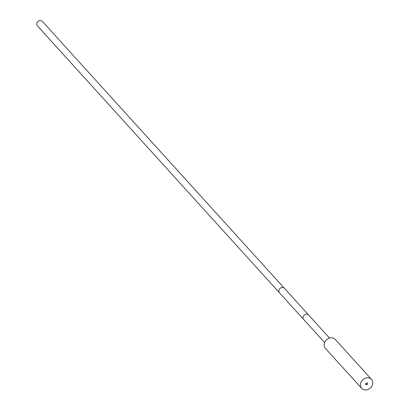 <?xml version="1.0" encoding="UTF-8"?>
<svg xmlns="http://www.w3.org/2000/svg" width="410" height="410" viewBox="0 0 410 410"><rect width="100%" height="100%" fill="white"/><g stroke="black" fill="none" stroke-linecap="round" stroke-linejoin="round"><path stroke-width="0.61" d="M324.243 343.718A6.668 5.576 -42.2 0 1 328.948 338.27A6.668 5.576 -42.2 0 1 335.252 339.403L371.532 379.409A6.668 5.576 -42.2 0 1 372.659 384.052A6.668 5.576 137.8 0 1 367.954 389.5A6.668 5.576 137.8 0 1 361.651 388.367L325.371 348.362A6.668 5.576 137.8 0 1 324.243 343.718M361.651 388.367A6.668 5.576 137.8 0 1 360.518 383.719A6.668 5.576 -42.2 0 1 365.223 378.276A6.668 5.576 -42.2 0 1 371.532 379.409M365.679 383.862A0.999 0.835 -42.2 0 1 367.498 383.914A0.999 0.835 137.8 0 1 365.679 383.862M284.366 288.25A3.336 2.788 -42.2 0 0 282.526 287.446A3.336 2.788 -42.2 0 0 279.277 289.347A3.336 2.788 -42.2 0 0 279.425 292.735L37.341 25.784A3.336 2.788 -42.2 0 1 37.192 22.396A3.336 2.788 -42.2 0 1 40.441 20.5A3.336 2.788 -42.2 0 1 42.281 21.305L308.571 314.947A3.336 2.788 -42.2 0 0 306.731 314.142A3.336 2.788 -42.2 0 0 303.482 316.038A3.336 2.788 -42.2 0 0 303.631 319.426L324.597 342.545M366.432 384.647A0.835 0.697 -42.2 0 1 366.745 383.124A0.835 0.697 -42.2 0 1 366.432 384.647M329.537 338.065L308.571 314.947M279.425 292.735L303.631 319.426M365.971 384.447L365.664 384.103M367.206 383.329L366.899 382.986"/></g></svg>
